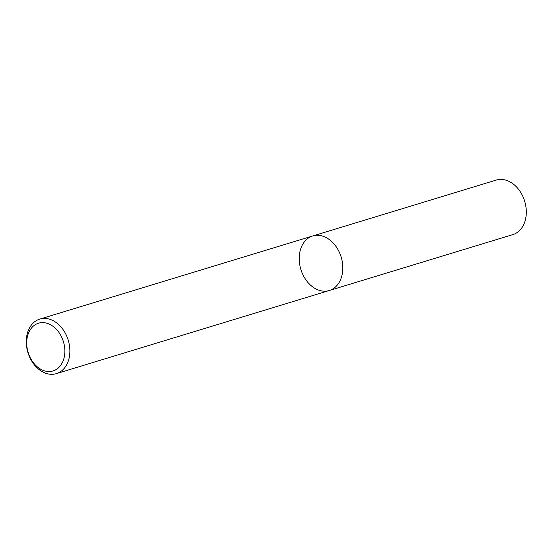 <?xml version="1.0" encoding="UTF-8"?>
<svg xmlns="http://www.w3.org/2000/svg" width="554" height="554" viewBox="0 0 554 554"><rect width="100%" height="100%" fill="white"/><g stroke="black" fill="none" stroke-linecap="round" stroke-linejoin="round"><path stroke-width="0.83" d="M327.975 238.636A28.503 21.08 73.1 0 1 342.808 267.035A28.503 21.08 73.1 0 1 329.318 290.504A28.503 21.08 73.1 0 1 300.85 269.382A28.503 21.08 73.1 0 1 312.712 235.976A28.503 21.08 73.1 0 1 327.975 238.636A28.503 21.08 73.1 0 1 342.808 267.035A28.503 21.08 73.1 0 1 329.318 290.504L512.81 234.619A28.503 21.08 73.1 0 0 526.3 211.15A28.503 21.08 73.1 0 0 511.467 182.751A28.503 21.08 73.1 0 0 496.197 180.092L312.712 235.976A28.503 21.08 73.1 0 1 327.975 238.636M55.04 321.763A28.503 21.08 73.1 0 1 69.873 350.163A28.503 21.08 73.1 0 1 56.383 373.631A28.503 21.08 73.1 0 1 27.915 352.51A28.503 21.08 73.1 0 1 39.77 319.104A28.503 21.08 73.1 0 1 55.04 321.763M51.875 325.537A24.937 18.441 73.1 0 1 58.399 367.877A24.937 18.441 73.1 0 1 27.077 347.794A24.937 18.441 73.1 0 1 51.875 325.537M56.383 373.631L329.318 290.504M39.77 319.104L312.712 235.976"/></g></svg>
